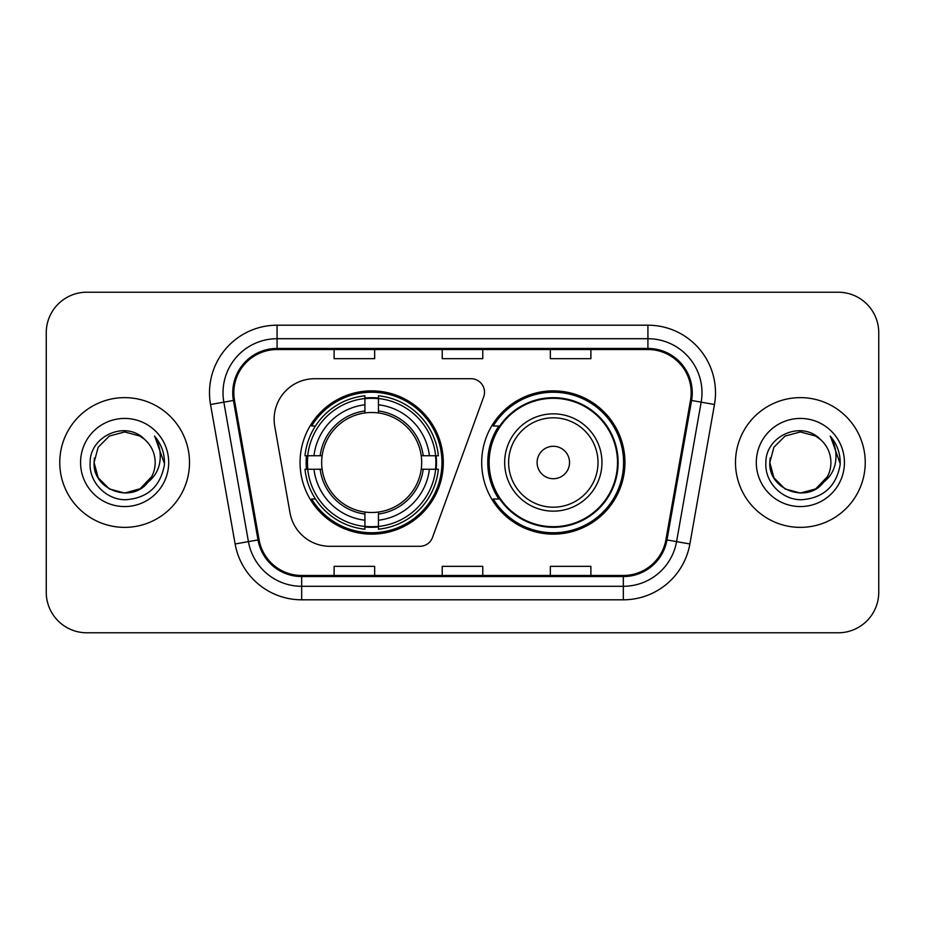 <?xml version="1.0" encoding="UTF-8"?>
<svg xmlns="http://www.w3.org/2000/svg" width="925" height="925" viewBox="0 0 925 925"><rect width="100%" height="100%" fill="white"/><g stroke="black" fill="none" stroke-linecap="round" stroke-linejoin="round"><path stroke-width="1.39" d="M274.135 419.256A40.538 40.538 0 0 0 274.748 426.298L289.999 512.785A40.538 40.538 0 0 0 329.924 546.293L419.834 546.293A13.517 13.517 0 0 0 432.542 537.402L483.694 396.848A13.517 13.517 0 0 0 470.998 378.707L314.673 378.707A40.538 40.538 0 0 0 274.135 419.256M481.694 462.5A71.63 71.63 0 0 0 553.323 534.13A71.63 71.63 0 0 0 624.942 462.5A71.63 71.63 0 0 0 553.323 390.87A71.63 71.63 0 0 0 481.694 462.5M300.058 462.5A71.63 71.63 0 0 0 371.677 534.13A71.63 71.63 0 0 0 443.306 462.5A71.63 71.63 0 0 0 371.677 390.87A71.63 71.63 0 0 0 300.058 462.5M306.487 469.252A65.548 65.548 0 0 1 306.487 455.748M498.864 498.991A65.548 65.548 0 0 1 498.864 426.009M46.25 332.757L46.25 592.243A40.538 40.538 0 0 0 86.788 632.781L838.212 632.781A40.538 40.538 0 0 0 878.75 592.243L878.75 332.757A40.538 40.538 0 0 0 838.212 292.219L86.788 292.219A40.538 40.538 0 0 0 46.25 332.757L46.25 592.243M59.767 462.5A64.866 64.866 0 0 0 124.632 527.366A64.866 64.866 0 0 0 189.509 462.5A64.866 64.866 0 0 0 124.632 397.634A64.866 64.866 0 0 0 59.767 462.5A64.866 64.866 0 0 0 124.632 527.366A64.866 64.866 0 0 0 189.509 462.5A64.866 64.866 0 0 0 124.632 397.634A64.866 64.866 0 0 0 59.767 462.5M735.491 462.5A64.866 64.866 0 0 0 800.368 527.366A64.866 64.866 0 0 0 865.233 462.5A64.866 64.866 0 0 0 800.368 397.634A64.866 64.866 0 0 0 735.491 462.5A64.866 64.866 0 0 0 800.368 527.366A64.866 64.866 0 0 0 865.233 462.5A64.866 64.866 0 0 0 800.368 397.634A64.866 64.866 0 0 0 735.491 462.5M233.828 392.767A43.244 43.244 0 0 1 277.084 349.523L647.916 349.523A43.244 43.244 0 0 1 690.513 400.271L665.919 539.749A43.244 43.244 0 0 1 623.323 575.477L301.677 575.477A43.244 43.244 0 0 1 259.081 539.749L234.488 400.271A43.244 43.244 0 0 1 233.828 392.767M232.753 392.767A44.331 44.331 0 0 0 233.424 400.467L258.017 539.934A44.331 44.331 0 0 0 301.677 576.564L623.323 576.564A44.331 44.331 0 0 0 666.983 539.934L691.576 400.467A44.331 44.331 0 0 0 647.916 348.436L277.084 348.436A44.331 44.331 0 0 0 232.753 392.767M210.53 404.502A67.571 67.571 0 0 1 277.084 325.195L647.916 325.195A67.571 67.571 0 0 1 714.47 404.502L689.877 543.969A67.571 67.571 0 0 1 623.323 599.805L301.677 599.805A67.571 67.571 0 0 1 235.123 543.969L210.53 404.502L223.838 402.155A54.055 54.055 0 0 1 277.084 338.712L647.916 338.712A54.055 54.055 0 0 1 701.162 402.155L676.568 541.622A54.055 54.055 0 0 1 623.323 586.288L301.677 586.288A54.055 54.055 0 0 1 248.432 541.622L223.838 402.155A54.055 54.055 0 0 1 223.017 392.767M838.212 292.219L86.788 292.219M86.788 632.781L838.212 632.781M878.75 592.243L878.75 332.757M442.231 349.523L442.231 358.669L482.769 358.669L482.769 349.523M334.11 349.523L334.11 358.669L374.66 358.669L374.66 349.523M550.34 349.523L550.34 358.669L590.89 358.669L590.89 349.523M482.769 575.477L482.769 566.331L442.231 566.331L442.231 575.477M374.66 575.477L374.66 566.331L334.11 566.331L334.11 575.477M590.89 575.477L590.89 566.331L550.34 566.331L550.34 575.477M139.906 488.955A30.548 30.548 0 0 0 155.18 462.5C155.007 453.285 151.492 445.584 144.647 439.421C125.858 419.753 89.806 435.976 90.141 462.5C88.719 482.145 106.155 499.882 125.615 499.743C147.549 498.159 160.476 486.504 164.407 464.789L164.477 462.5C164.361 452.475 161.031 443.676 154.475 436.103C159.458 444.278 161.216 453.077 159.748 462.5C158.36 470.42 154.533 476.872 148.266 481.867C152.798 476.213 155.111 469.761 155.18 462.5M140.346 488.701L124.632 493.048L109.358 488.955L98.177 477.774L94.084 462.5L98.177 477.774L109.358 488.955L124.632 493.048L139.906 488.955L151.769 476.537L148.266 481.867L151.769 476.537L139.906 488.955L124.632 493.048L109.358 488.955L98.177 477.774L94.084 462.5L98.177 447.226L109.358 436.045L124.632 431.952L139.906 436.045L144.647 439.421L139.906 436.045L124.632 431.952L109.358 436.045L98.177 447.226L94.084 462.5L98.177 447.226L109.358 436.045M147.896 482.307L139.906 488.955L124.632 493.048L109.358 488.955L98.177 477.774L94.084 462.5L98.177 477.774L109.358 488.955L124.632 493.048L139.906 488.955L147.896 482.307L139.906 488.955L124.632 493.048L109.358 488.955L98.177 477.774L94.084 462.5L98.177 477.774L109.358 488.955L124.632 493.048L139.906 488.955L147.896 482.307L140.473 488.631M151.769 476.537L139.906 488.955L124.632 493.048L109.358 488.955L98.177 477.774L94.084 462.5L98.177 477.774L109.358 488.955L124.632 493.048L139.906 488.955L151.769 476.537L147.422 482.85C130.83 503.859 92.523 489.579 94.084 462.5L94.419 457.979M80.568 462.5A44.065 44.065 0 0 0 124.632 506.565A44.065 44.065 0 0 0 168.697 462.5A44.065 44.065 0 0 0 124.632 418.435A44.065 44.065 0 0 0 80.568 462.5M94.084 462.5L98.177 447.226L109.358 436.045L124.632 431.952L139.906 436.045L144.647 439.421M154.776 436.438L164.453 463.656M378.441 526.475L378.441 529.192A67.028 67.028 0 0 0 438.369 469.252L435.652 469.252A64.334 64.334 0 0 1 378.441 526.475L378.441 520.22A58.113 58.113 0 0 0 429.397 469.252L421.222 469.252A50.008 50.008 0 0 0 378.441 412.955L378.441 398.525A64.334 64.334 0 0 1 435.652 455.748L438.369 455.748A67.028 67.028 0 0 0 378.441 395.808L378.441 398.525M307.713 469.252L304.996 469.252A67.028 67.028 0 0 0 364.924 529.192L364.924 526.475A64.334 64.334 0 0 1 307.713 469.252L313.968 469.252A58.113 58.113 0 0 0 364.924 520.22L364.924 512.045A50.008 50.008 0 0 0 421.222 469.252L423.222 469.252A51.985 51.985 0 0 1 378.441 514.046L378.441 520.22M364.924 398.525L364.924 395.808A67.028 67.028 0 0 0 304.996 455.748L307.713 455.748A64.334 64.334 0 0 1 364.924 398.525L364.924 404.78A58.113 58.113 0 0 0 313.968 455.748L322.131 455.748A50.008 50.008 0 0 0 364.924 512.045L364.924 514.046A51.985 51.985 0 0 1 320.142 469.252L313.968 469.252M307.84 469.252A64.195 64.195 0 0 1 307.84 455.748M378.441 398.663A64.195 64.195 0 0 0 364.924 398.663M435.525 455.748A64.195 64.195 0 0 1 435.525 469.252M435.652 455.748L429.397 455.748A58.113 58.113 0 0 0 378.441 404.78M429.397 469.252L435.652 469.252M364.924 520.22L364.924 526.475M421.222 455.748L429.397 455.748M378.441 512.126L378.441 514.046M364.924 512.045A50.008 50.008 0 0 1 322.131 469.252L320.142 469.252M378.441 526.337A64.195 64.195 0 0 1 364.924 526.337M313.968 455.748L307.713 455.748M364.924 412.874L364.924 404.78M378.441 412.955A50.008 50.008 0 0 0 322.131 455.748L320.142 455.748A51.985 51.985 0 0 1 364.924 410.954M378.441 412.874L378.441 410.954A51.985 51.985 0 0 1 423.222 455.748M315.448 426.009L311.621 426.009A70.277 70.277 0 0 1 441.953 462.5A70.277 70.277 0 0 1 311.621 498.991L315.448 498.991M569.534 462.5A16.222 16.222 0 0 0 553.323 446.278A16.222 16.222 0 0 0 537.101 462.5A16.222 16.222 0 0 0 553.323 478.722A16.222 16.222 0 0 0 569.534 462.5M601.967 462.5A48.655 48.655 0 0 0 553.323 413.845A48.655 48.655 0 0 0 504.668 462.5A48.655 48.655 0 0 0 553.323 511.155A48.655 48.655 0 0 0 601.967 462.5A48.655 48.655 0 0 1 553.323 511.155A48.655 48.655 0 0 1 504.668 462.5M617.507 462.5A64.195 64.195 0 0 0 553.323 398.305A64.195 64.195 0 0 0 489.128 462.5A64.195 64.195 0 0 0 553.323 526.695A64.195 64.195 0 0 0 617.507 462.5M623.589 462.5A70.277 70.277 0 0 1 493.256 498.991L499.766 498.991A64.796 64.796 0 0 0 618.12 462.65A64.796 64.796 0 0 0 499.766 426.009L493.256 426.009A70.277 70.277 0 0 1 623.589 462.5M815.642 488.955A30.548 30.548 0 0 0 830.916 462.5C830.743 453.285 827.228 445.584 820.382 439.421C801.593 419.753 765.542 435.976 765.877 462.5C764.443 482.145 781.879 499.882 801.351 499.743C823.285 498.159 836.212 486.504 840.143 464.789L840.212 462.5C840.097 452.475 836.755 443.676 830.199 436.103C835.194 444.278 836.94 453.077 835.472 462.5C834.084 470.42 830.257 476.872 823.99 481.867C828.534 476.213 830.847 469.761 830.916 462.5M785.094 488.955L800.368 493.048L815.642 488.955L823.62 482.307L815.642 488.955L800.368 493.048L785.094 488.955L773.913 477.774L769.82 462.5L773.913 477.774L785.094 488.955L800.368 493.048L815.642 488.955L827.505 476.537L823.932 481.937L827.505 476.537L815.642 488.955L800.368 493.048L785.094 488.955L773.913 477.774L769.82 462.5L773.913 477.774L785.094 488.955L800.368 493.048L815.642 488.955L827.505 476.537L823.146 482.85L816.093 488.689M827.505 476.537L815.642 488.955L800.368 493.048L785.094 488.955L773.913 477.774L769.82 462.5L773.913 477.774L785.094 488.955L800.368 493.048L815.642 488.955L823.146 482.85L815.642 488.955L800.368 493.048L785.094 488.955L773.913 477.774L769.82 462.5L773.913 447.226L785.094 436.045L800.368 431.952L815.642 436.045L820.382 439.421L815.642 436.045L800.368 431.952L785.094 436.045L773.913 447.226L769.82 462.5L770.155 457.979M823.62 482.307L823.146 482.85C806.565 503.859 768.247 489.579 769.82 462.5M756.303 462.5A44.065 44.065 0 0 0 800.368 506.565A44.065 44.065 0 0 0 844.433 462.5A44.065 44.065 0 0 0 800.368 418.435A44.065 44.065 0 0 0 756.303 462.5M830.5 436.438L840.189 463.656M647.916 325.195L647.916 348.436M223.838 402.155L233.424 400.467M301.677 599.805L301.677 576.564M623.323 576.564L623.323 599.805M666.983 539.934L689.877 543.969M235.123 543.969L258.017 539.934M691.576 400.467L714.47 404.502M277.084 325.195L277.084 348.436M378.441 512.045A50.008 50.008 0 0 0 421.222 469.252M436.126 469.252A64.796 64.796 0 0 0 436.126 455.748M378.441 398.051A64.796 64.796 0 0 0 364.924 398.051M364.924 526.949A64.796 64.796 0 0 0 378.441 526.949M598.013 462.5A44.689 44.689 0 0 0 553.323 417.811A44.689 44.689 0 0 0 508.623 462.5A44.689 44.689 0 0 0 553.323 507.189A44.689 44.689 0 0 0 598.013 462.5"/></g></svg>
